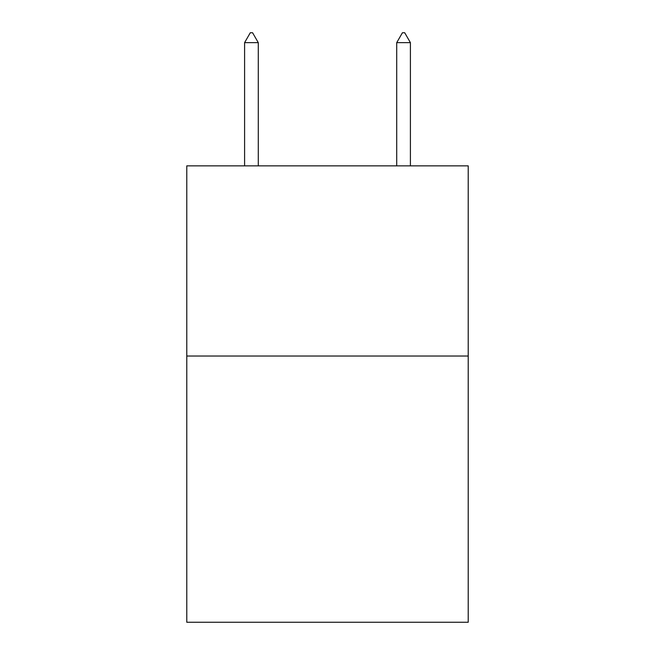 <?xml version="1.0" encoding="UTF-8"?>
<svg xmlns="http://www.w3.org/2000/svg" width="655" height="655" viewBox="0 0 655 655"><rect width="100%" height="100%" fill="white"/><g stroke="black" fill="none" stroke-linecap="round" stroke-linejoin="round"><path stroke-width="0.98" d="M468.219 356.025L468.219 622.25L186.781 622.25L186.781 165.862L468.219 165.862L468.219 356.025L186.781 356.025M258.283 42.64L252.576 32.75L250.292 32.75L244.593 42.64L258.283 42.64L258.283 165.862M244.593 42.64L244.593 165.862M402.424 32.75L404.708 32.75L410.407 42.64L396.717 42.64L402.424 32.75M410.407 165.862L410.407 42.64M396.717 165.862L396.717 42.64"/></g></svg>
